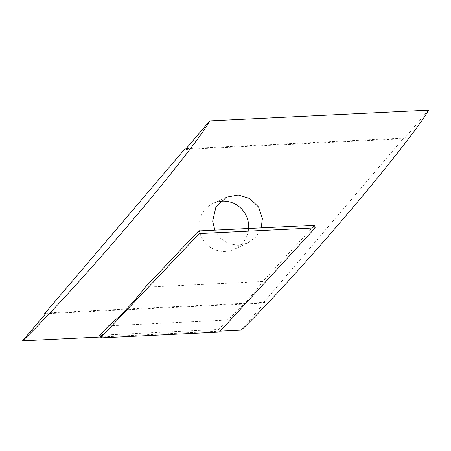<?xml version="1.0" encoding="UTF-8"?>
<svg xmlns="http://www.w3.org/2000/svg" width="451" height="451" viewBox="0 0 451 451"><rect width="100%" height="100%" fill="white"/><g stroke="black" fill="none" stroke-linecap="round" stroke-linejoin="round"><path stroke-width="0.34" stroke-dasharray="2.25 1.69" d="M248.608 228.499A25.262 24.816 -114.9 0 1 234.402 249.223A25.262 24.816 -114.9 0 1 198.936 227.507A25.262 24.816 -114.9 0 1 213.165 203.373A25.262 24.816 -114.9 0 1 220.376 201.304M214.839 230.145L220.404 238.297L228.556 243.641L238.151 245.327L247.729 243.044L256.038 236.865L261.202 227.885M99.705 335.279L218.69 329.467L219.349 332.088M218.69 329.467L227.372 320.03C239.763 309.454 251.579 296.6 262.826 281.486L314.533 225.28M262.826 281.486L145.245 287.231M108.663 325.831L227.372 320.03M428.45 110.191L404.756 138.023L186.094 148.706M46.244 312.977L264.906 302.294L241.212 330.132M220.212 331.158L100.145 337.021M404.756 138.023L403.036 138.818L184.374 149.501M45.613 313.721L263.192 303.089L264.906 302.294M263.192 303.089L403.036 138.818M247.729 243.044L234.402 249.223M226.498 197.2L213.165 203.373"/><path stroke-width="0.68" d="M220.376 201.304A25.262 24.816 -114.9 0 1 248.631 225.083A25.262 24.816 -114.9 0 1 248.608 228.499M261.202 227.885L262.375 218.718L258.643 207.105L249.882 198.592L238.241 195.012L226.498 197.2L215.956 206.868L212.68 221.142L214.839 230.145M314.533 225.28L198.592 230.94L199.252 233.562L315.193 227.896L314.533 225.28M101.08 337.123L103.2 333.96L103.369 334.698L101.266 337.855L101.08 337.123L100.184 337.168L103.104 334.084M103.217 333.96L103.369 334.698M101.266 337.855L219.349 332.088L315.193 227.896M198.592 230.94L145.245 287.231C133.62 302.367 121.426 315.232 108.663 325.831L99.705 335.279L100.184 337.168M103.403 334.698L199.252 233.562M100.145 337.021L22.55 340.809L46.244 312.977L44.525 313.772L184.374 149.501L186.094 148.706L209.788 120.868L428.45 110.191C423.844 119.498 394.197 159.062 346.858 214.591C299.746 270.008 256.766 315.751 241.212 330.132L220.212 331.158M22.55 340.809C38.104 326.434 81.084 280.691 128.197 225.269C175.535 169.745 205.177 130.176 209.788 120.868M44.525 313.772L45.613 313.721"/></g></svg>
